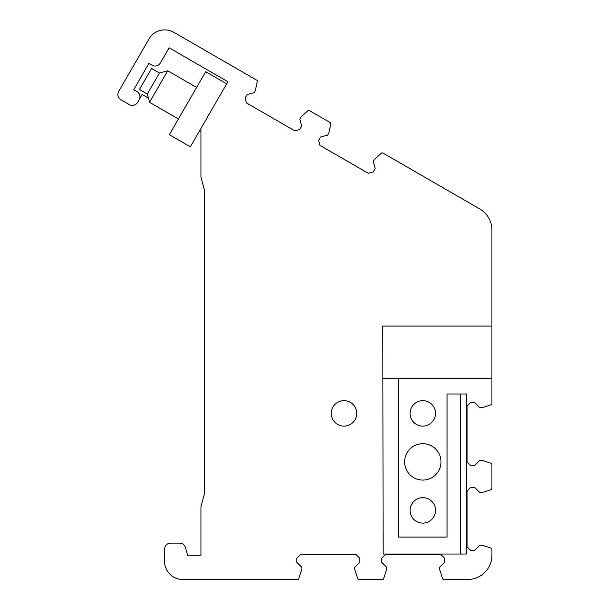<?xml version="1.0" encoding="UTF-8"?>
<svg xmlns="http://www.w3.org/2000/svg" width="610" height="610" viewBox="0 0 610 610"><rect width="100%" height="100%" fill="white"/><g stroke="black" fill="none" stroke-linecap="round" stroke-linejoin="round"><path stroke-width="0.91" d="M466.459 554.04L466.459 393.991L466.459 554.04L383.126 554.04L382.798 326.091L491.927 326.091L491.927 403.599A1.212 1.212 0 0 1 491.088 404.75L482.22 407.632L479.796 407.632L474.649 402.478L470.707 402.478L467.069 406.115L467.069 461.892L470.707 465.529L474.649 465.529L479.796 460.375L482.22 460.375L491.088 463.257L491.927 464.408L491.927 488.473L491.088 489.624L482.22 492.506L479.796 492.506L474.649 487.352L470.707 487.352L467.069 490.989L467.069 546.766L470.707 550.403L474.649 550.403L479.796 545.249L482.22 545.249L491.088 548.131A1.212 1.212 0 0 1 491.927 549.282L491.927 555.253A24.247 24.247 0 0 1 467.672 579.5L443.775 579.5A1.212 1.212 0 0 1 442.624 578.661L439.482 569.008L439.482 567.376L444.637 562.222L444.637 558.28L441 554.642L385.223 554.642L381.585 558.28L381.585 562.222L386.74 567.376L386.74 569.008L383.606 578.661A1.266 1.266 0 0 1 382.455 579.5L358.901 579.5A1.266 1.266 0 0 1 357.75 578.661L354.608 569.008L354.608 567.376L359.763 562.222L359.763 558.28L356.126 554.642L300.356 554.642L296.719 558.28L296.719 562.222L301.866 567.376L301.866 569.008L298.732 578.661A1.212 1.212 0 0 1 297.581 579.5L182.741 579.5A18.186 18.186 0 0 1 164.555 561.314L164.555 549.191A6.062 6.062 0 0 1 170.617 543.129L179.691 543.129A6.062 6.062 0 0 1 185.547 547.62L187.59 555.253L200.934 555.253L200.934 506.75L204.571 493.177L204.571 190.533L200.934 176.961L200.934 128.458L227.911 81.732L169.107 47.786L160.316 63.013A6.062 6.062 0 0 1 152.035 65.232L148.886 63.409L133.727 89.662L136.876 91.485A6.062 6.062 0 0 1 139.095 99.766L137.585 102.388A6.062 6.062 0 0 1 129.305 104.607L120.902 99.758A6.062 6.062 0 0 1 118.683 91.477L148.993 38.971A18.186 18.186 0 0 1 173.835 32.315L256.711 80.162A1.212 1.212 0 0 1 257.29 81.465L255.354 90.577L254.141 92.682L247.103 94.565L245.129 97.981L246.463 102.945L294.767 130.837L299.731 129.503L301.706 126.087L299.815 119.049L301.027 116.952L307.951 110.715L309.369 110.57L330.216 122.602L330.795 123.899L328.851 133.018L327.639 135.115L320.601 137.006L318.633 140.414L319.968 145.386L368.265 173.27L373.236 171.936L375.203 168.528L373.32 161.49L374.532 159.385L381.456 153.156A1.212 1.212 0 0 1 382.874 153.003L479.796 208.963A24.247 24.247 0 0 1 491.927 229.962L491.927 326.091M422.814 400.663A12.734 12.734 0 0 1 435.54 413.389A12.734 12.734 0 0 1 422.814 426.123A12.734 12.734 0 0 1 410.08 413.389A12.734 12.734 0 0 1 422.814 400.663M344.002 400.663A12.734 12.734 0 0 1 356.736 413.389A12.734 12.734 0 0 1 344.002 426.123A12.734 12.734 0 0 1 331.268 413.389A12.734 12.734 0 0 1 344.002 400.663M422.814 523.121A12.734 12.734 0 0 1 410.08 510.387A12.734 12.734 0 0 1 422.814 497.661A12.734 12.734 0 0 1 435.54 510.387A12.734 12.734 0 0 1 422.814 523.121M491.927 378.231L383.126 378.231M422.814 443.706A18.186 18.186 0 0 0 404.628 461.892A18.186 18.186 0 0 0 422.814 480.078A18.186 18.186 0 0 0 441 461.892A18.186 18.186 0 0 0 422.814 443.706M491.873 488.824A1.212 1.212 0 0 1 491.088 489.624A1.212 1.212 0 0 0 491.873 488.824M330.49 122.823A1.212 1.212 0 0 1 330.795 123.899A1.212 1.212 0 0 0 330.49 122.823M398.566 378.231L398.566 537.067L447.061 537.067L447.061 393.991L466.459 393.991M226.699 83.837L205.692 71.713L169.321 134.711L190.32 146.835L200.934 128.458L200.934 130.09M200.934 133.178L200.934 131.958L199.417 131.089M139.095 99.766L142.13 94.512L148.428 98.149M491.927 260.432L491.927 260.927M491.927 266.806L491.927 300.227M491.927 319.106L491.927 319.518M491.927 297.901L491.927 291.565M491.927 282.926L491.927 265.685M309.369 110.57A1.212 1.212 0 0 0 308.248 110.517A1.212 1.212 0 0 1 309.369 110.57M491.927 464.408A1.212 1.212 0 0 0 491.401 463.409A1.212 1.212 0 0 1 491.927 464.408M147.323 94.009L139.446 89.464L140.186 88.175L151.57 68.465L159.446 73.009L167.727 70.79L149.541 102.289L147.323 94.009L159.446 73.009M460.397 393.991L460.397 554.04M196.603 87.459L167.727 70.79M178.417 118.965L149.541 102.289"/></g></svg>
